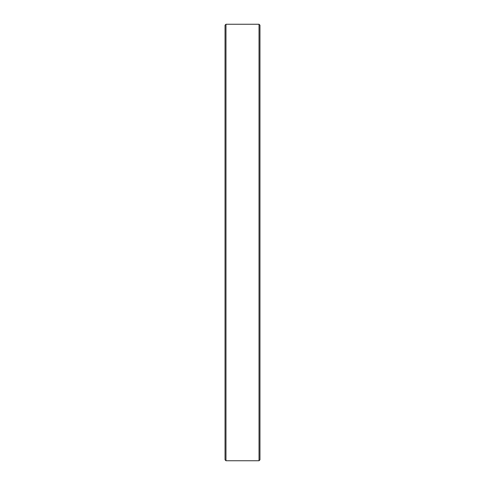 <?xml version="1.0" encoding="UTF-8"?>
<svg xmlns="http://www.w3.org/2000/svg" width="485" height="485" viewBox="0 0 485 485"><rect width="100%" height="100%" fill="white"/><g stroke="black" fill="none" stroke-linecap="round" stroke-linejoin="round"><path stroke-width="0.73" d="M259.026 24.25L259.96 25.184L259.96 459.816L259.026 460.75L259.026 24.25L225.974 24.25L225.974 460.75L259.026 460.75M225.974 460.75L225.04 459.816L225.04 25.184L225.974 24.25"/></g></svg>
